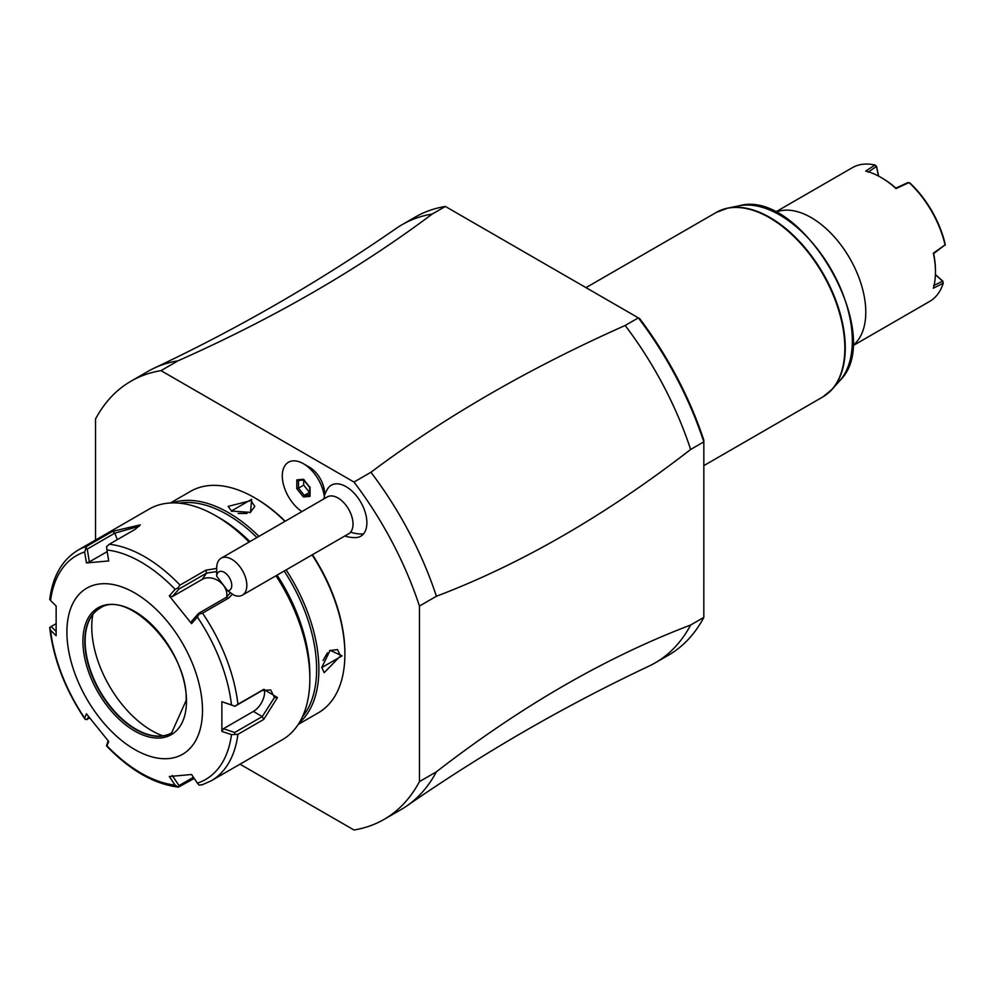 <?xml version="1.0" encoding="UTF-8"?>
<svg xmlns="http://www.w3.org/2000/svg" width="995" height="995" viewBox="0 0 995 995"><rect width="100%" height="100%" fill="white"/><g stroke="black" fill="none" stroke-linecap="round" stroke-linejoin="round"><path stroke-width="1.49" d="M239.994 764.185L353.984 829.992A253.016 146.078 -120 0 0 383.995 819.432A253.016 146.078 -120 0 0 419.455 781.597L419.455 606.054A253.016 146.078 -120 0 0 353.984 482.053L161.003 370.637A253.016 146.078 -120 0 0 130.979 381.197A253.016 146.078 -120 0 0 95.532 419.032L95.532 540.049M324.557 495.336L324.557 493.333A21.33 12.313 -120 0 0 309.47 467.215L303.425 463.72L309.47 467.215M344.83 536.006A31.964 31.964 0 0 0 355.737 537.586A29.464 17.014 -120 0 0 363.523 533.892A29.464 17.014 -120 0 0 357.392 497.077A29.464 17.014 -120 0 0 328.574 487.513A29.464 17.014 -120 0 0 327.604 488.856A31.964 31.964 0 0 0 324.482 495.522L324.382 497.189A29.887 17.251 -120 0 0 303.425 463.72L303.425 463.72A29.887 17.251 -120 0 0 282.306 475.05A29.887 17.251 -120 0 0 301.908 511.579M419.455 606.054L436.407 596.266A253.016 146.078 -120 0 0 370.936 472.264L353.984 482.053M436.407 596.266C521.156 564.041 605.893 515.111 690.642 449.479L703.838 441.867L703.826 617.41L690.642 625.022C605.893 657.247 521.156 706.176 436.407 771.809L419.455 781.597M383.995 819.432L400.948 809.656A253.016 146.078 -120 0 0 406.855 805.9A253.016 146.078 -120 0 0 436.407 771.809M161.003 370.637L177.956 360.849A253.016 146.078 -120 0 0 154.125 368.162A253.016 146.078 -120 0 0 147.932 371.409L130.979 381.197M154.125 368.162C238.7 328.238 319.407 281.647 396.271 228.365A253.016 146.078 60 0 1 402.179 224.621A253.016 146.078 60 0 1 432.191 214.062C358.461 269.346 273.712 318.276 177.956 360.849M432.191 214.062L445.374 206.45L639.686 318.636A250.354 144.549 -120 0 1 703.826 440.176L703.826 441.867A253.016 146.078 -120 0 0 638.355 317.865L625.171 325.477A253.016 146.078 60 0 1 690.642 449.479M370.936 472.264C444.665 416.98 529.415 368.05 625.171 325.477M445.387 206.45A253.016 146.078 -120 0 0 415.363 217.009L402.179 224.621M690.642 625.022A253.016 146.078 60 0 1 655.195 662.869L668.379 655.257A253.016 146.078 -120 0 0 703.838 617.41M655.195 662.869A253.016 146.078 60 0 1 649.001 666.103C564.426 706.027 483.719 752.63 406.855 805.9M852.516 345.738A77.237 44.588 60 0 0 865.787 312.181A77.237 44.588 -120 0 0 811.174 217.582A77.237 44.588 -120 0 0 775.478 212.308M852.491 345.974L929.641 301.435A77.237 44.588 -120 0 0 943.235 283.189L933.335 288.214A77.237 44.588 -120 0 0 935.474 271.946L935.474 271.946A77.237 44.588 -120 0 0 933.335 253.215L945.076 244.882A77.237 44.588 -120 0 0 909.094 182.57L896.01 188.577A77.237 44.588 -120 0 0 880.861 177.359A77.237 44.588 -120 0 0 865.7 171.078L875.003 165.008A77.237 44.588 -120 0 0 852.404 167.657L775.254 212.196M945.076 244.882L933.646 253.601A75.645 43.668 60 0 1 935.474 270.64L935.474 271.946M945.25 245.081L945.101 243.875A75.645 43.668 60 0 0 909.977 183.055L907.676 182.657L895.836 188.105A75.645 43.668 -120 0 0 881.993 178.005L880.861 177.359M878.423 176.016L876.52 166.712L875.003 165.008M878.573 176.09L876.583 166.401L868.15 172.123M876.583 166.401L875.152 165.07M943.235 283.189L942.825 281.125L935.424 274.558M943.26 283.028L942.526 281.025L935.424 274.732M933.646 285.577L942.825 281.125M324.382 497.189A24.154 13.942 -120 0 0 323.661 499.017M216.699 576.229L227.644 590.756A10.659 6.157 -120 0 0 231.437 582.647A10.659 6.157 -120 0 0 223.315 571.864A10.659 6.157 -120 0 0 216.699 576.229L216.699 567.983A21.305 12.301 60 0 1 219.124 559.911A21.305 12.301 60 0 1 221.101 558.232A21.305 12.301 60 0 1 241.238 568.63A21.305 12.301 60 0 1 244.397 593.455A21.305 12.301 60 0 1 242.419 595.134L348.611 533.817A21.305 12.301 -120 0 0 350.601 532.138A31.964 25.522 39.8 0 0 363.523 533.892M221.101 558.232L327.305 496.915A21.305 12.301 60 0 1 347.442 507.326A21.305 12.301 60 0 1 350.601 532.138M227.644 590.756L233.962 595.159A21.305 12.301 60 0 0 242.419 595.134M296.796 479.876L296.796 488.707L303.425 496.953L310.042 496.356L310.042 487.525L303.425 479.279L304.259 479.913L303.425 479.279L296.796 479.876L298.139 480.535L303.736 480.038M310.042 496.356L310.042 487.115M303.425 496.953L304.259 495.336L309.694 494.851M296.796 488.707L298.475 488.147L304.259 495.336L309.694 492.314M303.686 480.038L303.686 485.137L309.47 492.338M303.686 485.137L298.475 488.147L298.475 480.51M298.251 724.41L318.4 712.768A127.845 73.804 -120 0 0 344.879 654.25L344.879 652.944A126.241 72.884 -120 0 0 312.43 554.712M285.192 521.231A126.241 72.884 -120 0 0 255.615 498.321L254.484 497.674A127.845 73.804 -120 0 0 190.555 491.343L170.406 502.972M344.879 654.25A127.845 73.804 -120 0 0 312.107 554.899M284.943 521.368A127.845 73.804 -120 0 0 254.484 497.674M299.172 722.942A127.845 73.804 -120 0 0 318.885 669.249A127.845 73.804 -120 0 0 286.112 569.899M258.961 536.38A127.845 73.804 -120 0 0 172.135 502.91M321.708 667.62L330.153 650.307L342.056 655.879L321.708 667.62M251.66 499.303L250.529 512.388L231.313 511.044L251.66 499.303L250.902 500.609L254.807 506.38L250.205 512.524M302.443 716.823A126.241 72.884 -120 0 0 316.621 669.249A126.241 72.884 -120 0 0 284.184 571.018M256.946 537.536A126.241 72.884 -120 0 0 179.075 503.134M232.507 594.214L228.39 598.231L202.557 613.144A133.168 76.889 60 0 1 237.917 704.273L263.75 689.361L277.456 697.52L263.75 719.422L237.917 734.335A133.168 76.889 60 0 1 211.238 780.789L282.269 739.782A133.168 76.889 -120 0 0 309.843 678.814L309.843 674.473A127.845 73.804 -120 0 0 277.07 575.122M249.919 541.591A127.845 73.804 -120 0 0 219.447 517.897L215.679 515.721A133.168 76.889 -120 0 0 149.101 509.129L78.07 550.135A133.168 76.889 60 0 1 86.752 546.28L112.584 531.367L140.32 524.85L135.121 529.365L109.301 544.265A133.168 76.889 60 0 1 180.02 585.097L205.841 570.185L216.699 568.419M309.843 674.473L309.843 678.814A133.168 76.889 -120 0 0 275.988 575.757M249.086 542.076A133.168 76.889 -120 0 0 215.679 515.721M237.917 704.273L234.783 706.214L231.487 704.933A129.226 74.6 -120 0 0 197.383 617.062L199.05 614.126L202.557 613.144M202.557 784.632L199.05 785.117L197.383 783.14A129.226 74.6 -120 0 0 231.487 734.633L221.873 731.424L221.873 701.711L234.783 706.214M234.696 706.4L262.257 690.48L270.69 689.945L274.446 697.52L262.257 716.574L234.696 732.494L223.427 728.713L253.352 711.437A15.982 9.229 -60 0 0 264.446 689.498M194.224 778.451L178.416 787.132C154.038 784.06 130.109 770.366 106.639 746.051M56.006 631.352L51.155 626.527L49.75 627.459L50.558 630.183A129.226 74.6 -120 0 0 84.65 718.054L85.483 719.547L84.65 718.054L86.428 713.801L108.716 741.524L106.925 745.765A129.226 74.6 -120 0 0 175.108 785.13L177.993 786.995L179.025 785.59L172.21 775.478M49.75 627.459L49.787 628.318C53.531 659.312 65.197 689.498 84.799 718.875M51.155 626.527L55.882 623.803M86.752 546.28L84.65 551.976A129.226 74.6 -120 0 0 50.558 600.482L49.75 599.413C52.66 576.292 62.1 559.874 78.07 550.135M180.02 585.097L177.993 587.933L175.108 589.351A129.226 74.6 -120 0 0 106.925 549.986L108.716 560.944L86.428 562.934L89.339 561.914L87.249 549.078L85.483 548.556M87.249 549.078L114.811 533.158L139.3 526.231M106.925 549.986L106.54 546.678L109.301 544.265M197.383 617.062L191.575 623.641L169.299 595.918L172.21 596.701L179.025 589.015L177.993 587.933M179.025 589.015L206.587 573.095L216.699 571.553M230.43 592.784L226.151 597.448L198.59 613.355L199.05 614.126M191.575 623.641L191.786 621.054L198.59 613.355M169.299 595.918L175.108 589.351M86.428 562.934L84.65 551.976M50.558 600.482L56.143 606.03L56.143 635.743L50.558 630.183M202.495 710.355A95.881 55.359 -120 0 0 134.698 592.92A95.881 55.359 -120 0 0 66.901 632.061A95.881 55.359 -120 0 0 134.698 749.496A95.881 55.359 -120 0 0 202.495 710.355M221.873 701.711L231.487 704.933M231.487 734.633L237.917 734.335M221.873 731.424L223.427 728.713M234.696 732.494L234.783 734.285M193.44 777.269L179.025 785.59M106.54 745.74L108.119 740.84M89.712 718.141L85.483 719.547M87.249 719.559L88.518 716.562M175.108 785.13L169.299 776.498L191.575 774.508L197.383 783.14M99.861 608.293A71.914 41.516 -120 0 0 88.493 622.086A71.914 41.516 -120 0 0 85.147 641.103A71.914 41.516 -120 0 0 154.138 735.79A71.914 41.516 -120 0 0 171.774 732.842M162.857 735.827A84.699 48.904 60 0 1 91.764 626.85A84.699 48.904 60 0 1 92.821 614.512M89.339 561.914L107.186 551.616M172.21 596.701L202.134 579.426A15.982 12.599 -144.9 0 1 219.41 581.478A15.982 12.599 -144.9 0 1 226.586 597.187M329.83 650.556L337.504 649.611L340.539 655.879L324.183 672.682L321.721 667.222M323.039 660.518L327.442 652.819M231.723 511.268L228.166 506.38L250.902 500.609M246.996 513.482L238.128 513.445M703.826 465.635L822.765 396.968A106.54 61.503 -120 0 0 844.83 348.2A106.54 61.503 -120 0 0 798.326 240.989A106.54 61.503 -120 0 0 716.238 212.445L727.818 208.092A106.44 61.454 60 0 1 823.213 273.7A106.44 61.454 60 0 1 832.33 389.12A106.44 61.454 60 0 1 827.716 393.522M721.686 209.883A106.44 61.454 60 0 1 727.818 208.092L738.924 205.828A102.783 59.339 -120 0 1 831.036 269.185A102.783 59.339 -120 0 1 839.842 380.625L832.33 389.12L822.765 396.968M263.75 689.361L262.257 690.48M277.456 697.52L274.446 697.52M263.75 719.422L262.257 716.574L253.352 711.437M112.584 531.367L114.811 533.158L117.323 539.638M205.841 570.185L206.587 573.095L202.134 579.426M228.39 598.231L226.151 597.448M186.488 701.102A73.244 42.287 -120 0 0 134.698 611.403A73.244 42.287 -120 0 0 82.908 641.302A73.244 42.287 -120 0 0 134.698 731.014A73.244 42.287 -120 0 0 186.488 701.102M99.687 608.393A71.914 41.516 -120 0 0 84.799 641.302A71.914 41.516 -120 0 0 116.179 713.676A71.914 41.516 -120 0 0 171.6 732.942L186.102 700.567C188.652 651.402 127.559 587.809 99.687 608.393M342.056 655.879L340.539 655.879M585.993 287.642L716.238 212.445M839.842 380.625C887.092 335.39 801.721 187.533 738.924 205.828M303.587 479.851L309.719 487.475L309.694 495.473M201.836 784.955L211.238 780.789M330.166 650.307L329.507 650.78M231.313 511.044L232.059 511.48M250.541 512.375L249.795 512.711"/></g></svg>
